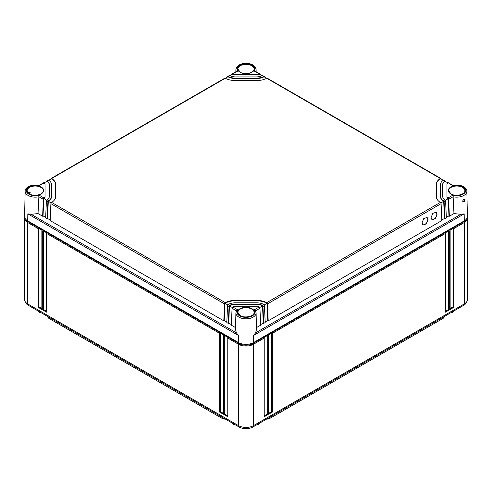 <?xml version="1.0" encoding="UTF-8"?>
<svg xmlns="http://www.w3.org/2000/svg" width="492" height="492" viewBox="0 0 492 492"><rect width="100%" height="100%" fill="white"/><g stroke="black" fill="none" stroke-linecap="round" stroke-linejoin="round"><path stroke-width="0.74" d="M225.348 419.067A3.831 2.214 180 0 1 222.212 418.434L49.095 318.484A3.831 2.214 180 0 1 48.321 317.838L47.921 317.334A4.268 2.466 180 0 1 47.539 316.411M444.461 316.411A4.268 2.466 180 0 1 444.079 317.334L443.679 317.838A3.831 2.214 180 0 1 442.905 318.484L269.788 418.434A3.831 2.214 180 0 1 266.652 419.067M444.079 317.334A4.268 2.466 180 0 1 443.218 318.053L443.231 317.119M269.788 418.434L442.905 318.484M270.108 417.068L270.096 418.003A4.268 2.466 180 0 1 267.248 418.723M224.752 418.723A4.268 2.466 180 0 1 221.904 418.003L221.892 417.068M49.095 318.484L222.212 418.434M48.77 317.119L48.782 318.053A4.268 2.466 180 0 1 47.921 317.334M466.508 302.057A9.846 5.683 180 0 1 463.716 305.292L252.962 426.97A9.846 5.683 180 0 1 239.038 426.97L28.284 305.292A9.846 5.683 180 0 1 25.492 302.057M41.094 312.691L40.215 312.358L40.953 312.771M235.17 424.737L234.284 424.405L235.028 424.817M257.716 424.227L256.83 424.737M451.785 312.18L450.906 312.691M232.857 423.569L232.089 422.96M234.284 424.227L232.095 423.138M259.911 422.96L259.143 423.569M256.972 424.817L259.905 423.138M40.215 312.18L38.013 310.913M38.782 311.522L38.019 311.092M451.047 312.771L453.218 311.522M466.281 219.272A9.846 5.683 180 0 1 463.716 221.855L252.962 343.533A9.846 5.683 180 0 1 239.038 343.533L28.284 221.855A9.846 5.683 180 0 1 25.719 219.272M467.302 217.372A10.646 6.144 180 0 1 467.4 218.214A10.646 6.144 180 0 1 464.282 222.556L453.747 228.639L453.747 307.359L449.983 309.529L449.983 230.816L449.227 231.246L449.227 309.966L445.463 312.137L445.463 233.423L272.347 333.373L272.347 412.087L268.583 414.258L268.583 335.544L267.826 335.981L267.826 414.694L264.063 416.865L264.063 338.152L253.528 344.234A10.646 6.144 180 0 1 238.472 344.234L227.937 338.152L227.937 416.865L227.937 415.998L227.937 416.865L224.174 414.694L224.924 414.258L224.924 335.728L227.937 337.469L227.937 338.152L227.937 337.469M467.4 218.214L467.4 299.591A10.646 6.144 180 0 1 464.282 303.939L253.528 425.617A10.646 6.144 180 0 1 238.472 425.617L27.718 303.939A10.646 6.144 180 0 1 24.6 299.591L24.6 218.214A10.646 6.144 180 0 1 24.698 217.372M264.063 416.865L264.063 415.998L264.063 416.865M264.063 337.469L264.063 338.152L264.063 337.469L267.076 335.728L267.826 335.981M449.983 230.127L449.983 230.816L449.983 230.127L452.991 228.393L453.747 228.639M445.463 232.734L445.463 233.423L445.463 232.734L448.476 231L449.227 231.246M268.583 334.861L268.583 335.544L268.583 334.861L271.59 333.121L272.347 333.373M224.174 414.694L224.174 335.981L223.417 335.544L223.417 414.258L219.653 412.087L219.653 333.373L46.537 233.423L46.537 312.137L42.773 309.966L42.773 231.246L42.017 230.816L42.017 309.529L38.253 307.359L38.253 228.639L27.718 222.556A10.646 6.144 180 0 1 24.6 218.214M46.537 232.734L46.537 233.423L46.537 232.734L43.524 231L43.524 309.529L46.377 311.178M46.537 312.137L46.537 311.27L46.537 312.137M42.773 309.966L43.524 309.529M42.773 231.246L43.524 231M42.017 230.127L42.017 230.816L42.017 230.127L39.009 228.393L38.253 228.639M224.174 335.981L224.924 335.728M223.417 334.861L223.417 335.544L223.417 334.861L220.41 333.121L219.653 333.373M41.863 308.57L39.009 306.922L39.009 228.393M227.778 415.906L224.924 414.258M223.263 413.298L220.41 411.65L220.41 333.121M42.017 309.529L42.017 308.662L42.017 309.529M38.253 307.359L39.009 306.922M223.417 414.258L223.417 413.391L223.417 414.258M219.653 412.087L220.41 411.65M452.991 228.393L452.991 306.922L450.137 308.57M453.747 307.359L452.991 306.922M449.983 309.529L449.983 308.662L449.983 309.529M267.076 335.728L267.076 414.258L264.222 415.906M271.59 333.121L271.59 411.65L268.737 413.298M448.476 231L448.476 309.529L445.623 311.178M267.826 414.694L267.076 414.258M268.583 414.258L268.583 413.391L268.583 414.258M272.347 412.087L271.59 411.65M445.463 312.137L445.463 311.27L445.463 312.137M449.227 309.966L448.476 309.529M38.874 196.757A10.104 5.836 180 0 1 25.141 191.24L24.6 216.455A10.646 6.144 0 0 0 27.718 220.877L238.472 342.555A10.646 6.144 0 0 0 253.528 342.555L253.423 335.538L255.655 332.783L256.461 329.449M453.021 185.472C459.319 183.67 467.259 187.212 466.859 191.24L467.4 216.455A10.646 6.144 0 0 1 464.282 220.877L253.528 342.555M463.587 199.365C464.497 199.297 464.509 199.937 463.618 201.29L462.978 201.32C462.541 201.13 462.831 200.484 463.845 199.383L464.116 199.278M463.999 201.941C462.326 201.935 462.314 201 463.956 199.137C465.407 199.014 465.42 199.949 463.999 201.941L463.618 201.29M448.624 199.322L449.368 216.228L453.968 213.571L453.12 196.738L448.624 199.322A1.064 0.615 -120 0 0 448.212 198.35L447.892 198.055L452.88 195.17L453.12 196.738M453.968 213.571L460.832 214.321L464.177 213.86L253.423 335.538M445.617 181.591L445.611 181.499A1.064 0.615 120 0 0 445.395 181.062A1.064 0.615 120 0 0 445.198 181.007L444.873 181.118A8.518 4.914 0 0 0 442.702 184.395L442.702 196.523A8.518 4.914 0 0 0 444.873 199.795L445.198 200.09A1.064 0.615 60 0 1 445.611 201.062L446.361 217.962L444.854 218.835L444.104 201.929A1.064 0.615 -120 0 0 443.692 200.957L443.36 200.668L444.873 199.795M441.103 178.983L441.096 178.897A1.064 0.615 120 0 0 440.875 178.455A1.064 0.615 120 0 0 440.684 178.399L440.352 178.51A14.901 8.604 0 0 0 436.318 184.395L436.318 196.523A14.901 8.604 0 0 0 440.352 202.409L440.684 202.698A1.064 0.615 60 0 1 441.096 203.67L267.457 303.921A1.064 0.615 -120 0 0 267.039 302.949L266.695 302.666A14.901 8.604 0 0 0 256.504 300.335L235.496 300.335A14.901 8.604 0 0 0 225.305 302.666L224.961 302.949A1.064 0.615 120 0 0 224.543 303.921L223.798 320.821L50.159 220.57L50.904 203.67A1.064 0.615 -60 0 1 51.316 202.698L51.648 202.409A14.901 8.604 0 0 0 55.682 196.523L55.682 184.395A14.901 8.604 0 0 0 51.648 178.51L51.316 178.399A1.064 0.615 -120 0 0 51.125 178.455A1.064 0.615 -120 0 0 50.904 178.897L50.897 178.983M264.45 76.998L264.444 76.906A1.064 0.615 120 0 0 264.222 76.463A1.064 0.615 120 0 0 264.032 76.414L262.525 75.547A1.064 0.615 -60 0 1 262.722 75.596L264.222 76.463M259.93 74.39L259.93 74.298A1.064 0.615 120 0 0 259.708 73.855A1.064 0.615 120 0 0 259.512 73.806L254.167 71.014L255.108 71.199M452.88 195.17A9.04 5.221 180 0 0 465.795 190.459A9.04 5.221 180 0 0 452.88 185.742L448.212 182.747A1.064 0.615 -60 0 1 448.403 182.796L453.034 185.472M255.428 310.876L254.167 309.898L259.155 307.02A4.256 2.46 0 0 0 256.504 306.479L235.496 306.479A4.256 2.46 0 0 0 232.845 307.02L237.833 309.898L236.572 310.876M262.175 305.274L263.687 304.407L264.032 304.689A1.064 0.615 60 0 1 264.444 305.655L265.194 322.561L263.687 323.428L262.937 306.528A1.064 0.615 -120 0 0 262.525 305.557L262.175 305.274A8.518 4.914 0 0 0 256.504 304.025L235.496 304.025A8.518 4.914 0 0 0 229.825 305.274L229.475 305.557A1.064 0.615 120 0 0 229.063 306.528L228.313 323.428L226.806 322.561L227.556 305.655A1.064 0.615 -60 0 1 227.968 304.689L228.313 304.407L229.825 305.274M263.687 304.407A10.646 6.144 0 0 0 256.504 302.795L235.496 302.795A10.646 6.144 0 0 0 228.313 304.407M444.873 181.118L443.36 180.244A10.646 6.144 0 0 0 440.574 184.395L440.574 196.523A10.646 6.144 0 0 0 443.36 200.668M447.892 182.864A4.256 2.46 0 0 0 446.964 184.395L446.964 196.523A4.256 2.46 0 0 0 447.892 198.055M228.313 76.512L227.968 76.414A1.064 0.615 -120 0 0 227.778 76.463L229.278 75.596A1.064 0.615 60 0 1 229.475 75.547L228.313 76.512A10.646 6.144 0 0 0 235.496 78.117L256.504 78.117A10.646 6.144 0 0 0 263.687 76.512M229.825 75.639A8.518 4.914 0 0 0 235.496 76.893L256.504 76.893A8.518 4.914 0 0 0 262.175 75.639M236.904 71.192L237.833 71.014L232.845 73.898A4.256 2.46 0 0 0 235.496 74.433L256.504 74.433A4.256 2.46 0 0 0 259.155 73.898M50.184 219.998L47.546 218.479L47.146 218.835L45.639 217.962L46.389 201.062A1.064 0.615 -60 0 1 46.801 200.09L47.127 199.795L48.64 200.668A10.646 6.144 0 0 0 51.426 196.523L51.426 184.395A10.646 6.144 0 0 0 48.64 180.244L46.801 181.007A1.064 0.615 -120 0 0 46.605 181.062A1.064 0.615 -120 0 0 46.389 181.499L46.383 181.591M47.127 199.795A8.518 4.914 0 0 0 49.298 196.523L49.298 184.395A8.518 4.914 0 0 0 47.127 181.118M45.036 196.523L45.036 184.395A4.256 2.46 0 0 0 44.108 182.864L39.12 185.742A9.04 5.221 180 0 0 26.205 190.459A9.04 5.221 180 0 0 39.12 195.17L44.108 198.055A4.256 2.46 0 0 0 45.036 196.523L45.036 196.954A4.256 2.46 180 0 1 43.788 198.694L43.032 215.871L42.632 216.228L43.376 199.322L38.88 196.738L39.12 195.17M51.125 178.455L224.764 78.203A1.064 0.615 60 0 1 224.961 78.148L225.305 78.253A14.901 8.604 0 0 0 235.496 80.577L256.504 80.577A14.901 8.604 0 0 0 266.695 78.253L267.039 78.148A1.064 0.615 -60 0 1 267.236 78.203L440.875 178.455M235.582 327.623L231.326 325.169L232.07 308.263A1.064 0.615 -60 0 1 232.488 307.297L232.845 307.02M232.07 308.263L236.492 310.833M235.539 329.449L236.345 332.783L238.577 335.538L27.823 213.86L31.168 214.321L38.032 213.571L38.88 196.738M28.843 193.485L29.588 192.175L30.215 192.144L29.729 194.032M38.032 213.571L42.632 216.228M45.664 217.39L43.032 215.871M226.837 321.989L224.198 320.464L223.798 320.821M231.351 324.597L228.718 323.072L228.313 323.428M47.146 218.835L47.896 201.929A1.064 0.615 120 0 1 48.308 200.957L47.546 218.479M232.31 307.537L229.475 305.901L228.718 323.072M262.525 305.557L262.525 305.901A8.518 4.914 0 0 0 256.504 304.456L235.496 304.456A8.518 4.914 0 0 0 229.475 305.901L229.475 305.557M263.687 323.428L263.281 323.072L262.525 305.901L259.69 307.537M227.796 304.929L224.961 303.293L224.198 320.464M267.039 302.949L267.039 303.293A14.901 8.604 0 0 0 256.504 300.772L235.496 300.772A14.901 8.604 0 0 0 224.961 303.293L224.961 302.949M441.096 203.67L441.841 220.57L268.202 320.821L267.802 320.464L267.039 303.293L264.204 304.929M51.143 202.938L48.308 201.302A10.646 6.144 180 0 0 51.426 196.954L51.426 184.826M55.682 196.523L55.682 184.826A14.901 8.604 0 0 0 51.316 178.744L48.671 180.269M46.629 200.33L43.788 198.35A1.064 0.615 120 0 0 43.376 199.322M45.036 184.826L45.036 196.954M49.298 184.826A8.518 4.914 0 0 0 46.801 181.351L44.145 182.889M447.855 182.889L445.198 181.351A8.518 4.914 0 0 0 442.702 184.826M448.212 198.35L448.212 198.694A4.256 2.46 180 0 1 446.964 196.954L446.964 184.826M449.368 216.228L448.968 215.871L448.212 198.694L445.371 200.33M443.329 180.269L440.684 178.744A14.901 8.604 0 0 0 436.318 184.826L436.318 196.523M443.692 200.957L443.692 201.302A10.646 6.144 180 0 1 440.574 196.954L440.574 184.826M444.854 218.835L444.454 218.479L443.692 201.302L440.857 202.938M266.658 78.271L264.032 76.752A10.646 6.144 180 0 1 256.504 78.554L235.496 78.554A10.646 6.144 180 0 1 227.968 76.752L225.342 78.271M262.138 75.663L259.512 74.144A4.256 2.46 180 0 1 256.504 74.87L235.496 74.87A4.256 2.46 180 0 1 232.488 74.144L229.862 75.663M48.64 200.668L48.308 200.957M51.426 196.523L51.426 196.954M46.605 181.062L48.111 180.189A1.064 0.615 60 0 1 48.308 180.14L48.64 180.244M44.108 198.055L43.788 198.35M38.966 185.472L43.597 182.796A1.064 0.615 60 0 1 43.788 182.747L44.108 182.864M232.07 74.39L232.07 74.298A1.064 0.615 -120 0 1 232.292 73.855A1.064 0.615 -120 0 1 232.488 73.806L232.488 74.144M227.55 76.998L227.556 76.906A1.064 0.615 -120 0 1 227.778 76.463M232.845 73.898L232.488 73.806M443.36 180.244L443.692 180.14A1.064 0.615 -60 0 1 443.889 180.189L445.395 181.062M440.574 196.523L440.574 196.954M446.964 196.523L446.964 196.954M255.508 310.833L259.93 308.263L260.674 325.169L256.418 327.623M268.202 320.821L267.457 303.921M437.05 214.284L436.06 212.267L432.788 213.343L431.029 217.759L432.025 219.77L435.297 218.7L437.05 214.284M428.022 219.5L427.025 217.482L423.753 218.559L422.001 222.974L422.991 224.985L426.263 223.915L428.022 219.5M263.281 323.072L260.649 324.597M267.802 320.464L265.163 321.989M444.454 218.479L441.816 219.998M448.968 215.871L446.336 217.39M259.155 307.02L259.512 307.297A1.064 0.615 60 0 1 259.93 308.263M431.847 219.653A4.256 2.46 120 0 0 435.063 218.307A4.256 2.46 120 0 0 436.81 214.143A4.256 2.46 120 0 0 435.992 212.23M422.819 224.869A4.256 2.46 120 0 0 426.029 223.522A4.256 2.46 120 0 0 427.776 219.358A4.256 2.46 120 0 0 426.964 217.446M463.716 221.203L464.282 222.556L464.282 303.939M252.962 342.856L253.528 344.234L253.528 425.617M28.284 221.203L27.718 222.556L27.718 303.939M239.038 342.856L238.472 344.234L238.472 425.617M28.284 304.265L28.284 305.292M239.038 425.918L239.038 426.97M463.716 304.265L463.716 305.292M252.962 425.918L252.962 426.97M462.486 187.403A8.1 4.68 180 0 1 464.854 190.773L464.854 190.773C465.297 194.475 455.604 196.923 450.961 193.879L448.655 190.773A8.1 4.68 180 0 1 453.606 186.4A8.1 4.68 180 0 1 462.486 187.403M466.859 191.24A10.104 5.836 180 0 1 453.126 196.757M464.282 220.877L464.177 213.86M236.412 71.475A10.104 5.836 180 0 1 235.896 69.563L235.846 71.801M235.896 69.563C237.015 61.242 254.954 61.199 256.104 69.563A10.104 5.836 180 0 1 255.588 71.475M254.167 309.898A9.04 5.221 180 0 1 246 317.358A9.04 5.221 180 0 1 237.833 309.898M240.047 315.575A8.419 4.865 180 0 1 240.047 308.699A8.419 4.865 180 0 1 251.953 308.699A8.419 4.865 180 0 1 251.953 315.575A8.419 4.865 180 0 1 240.047 315.575M450.801 193.897A8.419 4.865 180 0 1 450.801 187.022A8.419 4.865 180 0 1 462.708 187.022A8.419 4.865 180 0 1 462.708 193.897A8.419 4.865 180 0 1 450.801 193.897M237.833 71.014A9.04 5.221 180 0 1 246 63.56A9.04 5.221 180 0 1 254.167 71.014M240.047 72.219A8.419 4.865 180 0 1 240.047 65.344A8.419 4.865 180 0 1 251.953 65.344A8.419 4.865 180 0 1 251.953 72.219A8.419 4.865 180 0 1 240.047 72.219M29.292 193.897A8.419 4.865 180 0 1 29.292 187.022A8.419 4.865 180 0 1 41.199 187.022A8.419 4.865 180 0 1 41.199 193.897A8.419 4.865 180 0 1 29.292 193.897M225.305 78.253L51.648 178.51M440.352 178.51L266.695 78.253M440.352 202.409L266.695 302.666M51.648 202.409L225.305 302.666M255.293 310.489L256.104 312.918A10.104 5.836 180 0 1 246 318.822A10.104 5.836 180 0 1 235.896 312.918L235.533 329.831M238.472 342.555L238.577 335.538M27.718 220.877L27.823 213.86M236.345 332.783L31.168 214.321M29.299 193.891A8.1 4.68 180 0 1 27.146 190.773L27.146 190.773A8.1 4.68 180 0 1 32.097 186.4A8.1 4.68 180 0 1 40.971 187.403A8.1 4.68 180 0 1 43.345 190.773L43.345 190.773C43.782 194.475 34.096 196.923 29.452 193.879L27.146 190.773M240.053 315.569A8.1 4.68 180 0 1 237.9 312.451L237.9 312.451A8.1 4.68 180 0 1 242.851 308.084A8.1 4.68 180 0 1 251.732 309.087A8.1 4.68 180 0 1 254.1 312.451L254.1 312.451C254.536 316.153 244.85 318.601 240.207 315.557L237.9 312.451M251.732 65.725A8.1 4.68 180 0 1 254.1 69.095L254.1 69.095C254.536 72.798 244.85 75.245 240.207 72.201L237.9 69.095A8.1 4.68 180 0 1 242.851 64.723A8.1 4.68 180 0 1 251.732 65.725M240.053 72.213A8.1 4.68 180 0 1 237.9 69.095M450.807 193.891A8.1 4.68 180 0 1 448.655 190.773M227.556 305.655L229.063 306.528M50.904 203.67L224.543 303.921M46.389 201.062L47.896 201.929M235.496 304.025L235.496 304.456M235.496 300.335L235.496 300.772M256.504 300.335L256.504 300.772M440.684 178.399L440.684 178.744M51.316 178.399L51.316 178.744M46.801 181.007L46.801 181.351M235.496 74.433L235.496 74.87M256.504 74.433L256.504 74.87M259.512 73.806L259.512 74.144M227.968 76.414L227.968 76.752M235.496 78.117L235.496 78.554M256.504 78.117L256.504 78.554M264.032 76.414L264.032 76.752M444.104 201.929L445.611 201.062M445.198 181.007L445.198 181.351M262.937 306.528L264.444 305.655M460.832 214.321L255.655 332.783M256.504 304.025L256.504 304.456M234.5 424.879L232.316 423.618M259.684 423.618L257.5 424.879M40.418 312.826L38.247 311.571M453.753 311.571L451.582 312.826M264.222 416.343L264.222 337.893M46.377 233.165L46.377 311.614M41.863 230.557L41.863 309.007M227.778 337.893L227.778 416.343M223.263 335.286L223.263 413.735M450.137 309.007L450.137 230.557M268.737 413.735L268.737 335.286M445.623 311.614L445.623 233.165M256.104 69.563L256.154 71.801M236.707 310.489L235.896 312.918M256.104 312.918L256.467 329.831M38.979 185.472C32.687 183.676 24.748 187.206 25.141 191.24M236.935 71.174L232.292 73.855M259.708 73.855L255.065 71.174"/></g></svg>
